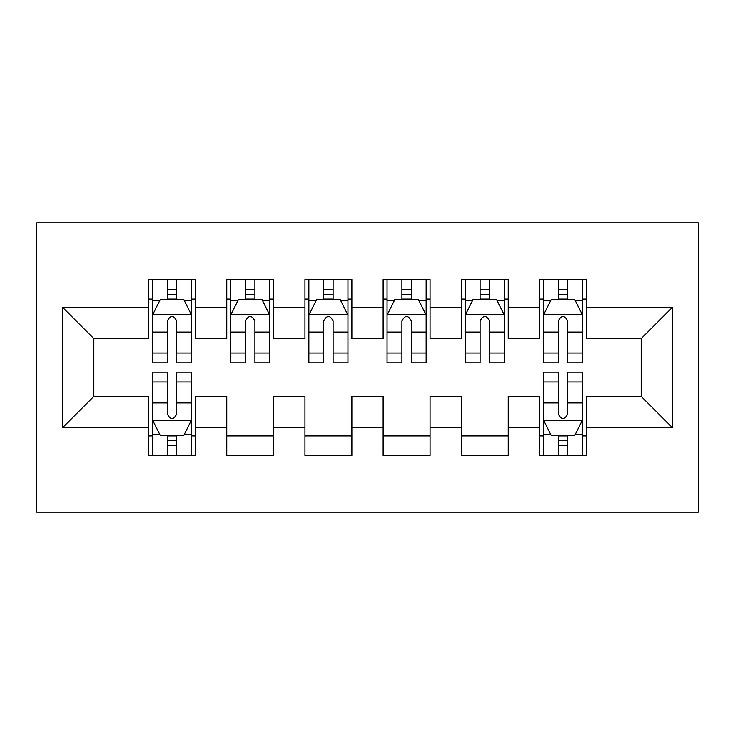 <?xml version="1.0" encoding="UTF-8"?>
<svg xmlns="http://www.w3.org/2000/svg" width="735" height="735" viewBox="0 0 735 735"><rect width="100%" height="100%" fill="white"/><g stroke="black" fill="none" stroke-linecap="round" stroke-linejoin="round"><path stroke-width="1.1" d="M36.75 512.157L698.25 512.157L698.25 222.843L36.75 222.843L36.75 512.157M62.558 427.706L62.558 307.294L148.562 307.294L148.562 338.569L93.832 338.569L93.832 396.431L62.558 427.706L148.562 427.706L148.562 455.461L195.482 455.461L195.482 427.706L226.757 427.706L226.757 455.461L273.668 455.461L273.668 427.706L304.942 427.706L304.942 455.461L351.863 455.461L351.863 427.706L383.137 427.706L383.137 455.461L430.058 455.461L430.058 427.706L461.332 427.706L461.332 455.461L508.243 455.461L508.243 427.706L539.518 427.706L539.518 455.461L586.438 455.461L586.438 396.431L641.168 396.431L641.168 338.569L586.438 338.569L586.438 307.294L672.442 307.294L672.442 427.706L586.438 427.706M586.438 307.294L586.438 279.539L539.518 279.539L539.518 307.294L508.243 307.294L508.243 279.539L461.332 279.539L461.332 307.294L430.058 307.294L430.058 279.539L383.137 279.539L383.137 307.294L351.863 307.294L351.863 279.539L304.942 279.539L304.942 307.294L273.668 307.294L273.668 279.539L226.757 279.539L226.757 307.294L195.482 307.294L195.482 279.539L148.562 279.539L148.562 307.294M508.243 427.706L508.243 396.431L539.518 396.431L539.518 427.706M672.442 307.294L641.168 338.569M430.058 427.706L430.058 396.431L461.332 396.431L461.332 427.706M539.518 307.294L539.518 338.569L508.243 338.569L508.243 307.294M351.863 427.706L351.863 396.431L383.137 396.431L383.137 427.706M461.332 307.294L461.332 338.569L430.058 338.569L430.058 307.294M273.668 427.706L273.668 396.431L304.942 396.431L304.942 427.706M383.137 307.294L383.137 338.569L351.863 338.569L351.863 307.294M195.482 427.706L195.482 396.431L226.757 396.431L226.757 427.706M304.942 307.294L304.942 338.569L273.668 338.569L273.668 307.294M93.832 396.431L148.562 396.431L148.562 427.706M226.757 307.294L226.757 338.569L195.482 338.569L195.482 307.294M539.518 299.081L543.431 299.081M582.524 299.081L586.438 299.081M461.332 299.081L465.237 299.081M504.339 299.081L508.243 299.081M383.137 299.081L387.051 299.081M426.144 299.081L430.058 299.081M304.942 299.081L308.856 299.081M347.949 299.081L351.863 299.081M226.757 299.081L230.661 299.081M269.763 299.081L273.668 299.081M148.562 299.081L152.476 299.081M191.569 299.081L195.482 299.081M148.562 435.919L152.476 435.919M191.569 435.919L195.482 435.919M226.757 435.919L273.668 435.919M304.942 435.919L351.863 435.919M383.137 435.919L430.058 435.919M461.332 435.919L508.243 435.919M539.518 435.919L543.431 435.919M582.524 435.919L586.438 435.919M62.558 307.294L93.832 338.569M641.168 396.431L672.442 427.706M176.712 289.7L167.332 289.7M191.569 353.002L176.712 353.002L176.712 362.805L191.569 362.805L191.569 315.113L183.75 299.476L160.294 299.476L152.476 315.113L152.476 362.805L167.332 362.805L167.332 353.002L152.476 353.002M152.476 315.113L152.476 279.539M191.569 315.113L191.569 279.539M167.332 299.476L167.332 279.539M176.712 279.539L176.712 299.476M176.712 353.002L176.712 320.974C173.589 314.947 170.465 314.947 167.332 320.974L167.332 353.002M176.712 299.081L167.332 299.081M167.332 445.3L176.712 445.3M152.476 381.998L167.332 381.998L167.332 372.195L152.476 372.195L152.476 419.887L160.294 435.524L183.75 435.524L191.569 419.887L191.569 372.195L176.712 372.195L176.712 381.998L191.569 381.998M191.569 419.887L191.569 455.461M152.476 419.887L152.476 455.461M176.712 435.524L176.712 455.461M167.332 455.461L167.332 435.524M167.332 381.998L167.332 414.025C170.456 420.052 173.579 420.052 176.712 414.025L176.712 381.998M167.332 435.919L176.712 435.919M254.907 289.7L245.518 289.7M269.763 353.002L254.907 353.002L254.907 362.805L269.763 362.805L269.763 315.113L261.945 299.476L238.48 299.476L230.661 315.113L230.661 362.805L245.518 362.805L245.518 353.002L230.661 353.002M230.661 315.113L230.661 279.539M269.763 315.113L269.763 279.539M245.518 299.476L245.518 279.539M254.907 279.539L254.907 299.476M254.907 353.002L254.907 320.974C251.783 314.947 248.65 314.947 245.518 320.974L245.518 353.002M254.907 299.081L245.518 299.081M333.093 289.7L323.712 289.7M347.949 353.002L333.093 353.002L333.093 362.805L347.949 362.805L347.949 315.113L340.13 299.476L316.675 299.476L308.856 315.113L308.856 362.805L323.712 362.805L323.712 353.002L308.856 353.002M308.856 315.113L308.856 279.539M347.949 315.113L347.949 279.539M323.712 299.476L323.712 279.539M333.093 279.539L333.093 299.476M333.093 353.002L333.093 320.974C329.969 314.947 326.845 314.947 323.712 320.974L323.712 353.002M333.093 299.081L323.712 299.081M411.288 289.7L401.907 289.7M426.144 353.002L411.288 353.002L411.288 362.805L426.144 362.805L426.144 315.113L418.325 299.476L394.87 299.476L387.051 315.113L387.051 362.805L401.907 362.805L401.907 353.002L387.051 353.002M387.051 315.113L387.051 279.539M426.144 315.113L426.144 279.539M401.907 299.476L401.907 279.539M411.288 279.539L411.288 299.476M411.288 353.002L411.288 320.974C408.164 314.947 405.04 314.947 401.907 320.974L401.907 353.002M411.288 299.081L401.907 299.081M489.482 289.7L480.093 289.7M504.339 353.002L489.482 353.002L489.482 362.805L504.339 362.805L504.339 315.113L496.52 299.476L473.055 299.476L465.237 315.113L465.237 362.805L480.093 362.805L480.093 353.002L465.237 353.002M465.237 315.113L465.237 279.539M504.339 315.113L504.339 279.539M480.093 299.476L480.093 279.539M489.482 279.539L489.482 299.476M489.482 353.002L489.482 320.974C486.359 314.947 483.226 314.947 480.093 320.974L480.093 353.002M489.482 299.081L480.093 299.081M567.668 289.7L558.288 289.7M582.524 353.002L567.668 353.002L567.668 362.805L582.524 362.805L582.524 315.113L574.706 299.476L551.25 299.476L543.431 315.113L543.431 362.805L558.288 362.805L558.288 353.002L543.431 353.002M543.431 315.113L543.431 279.539M582.524 315.113L582.524 279.539M558.288 299.476L558.288 279.539M567.668 279.539L567.668 299.476M567.668 353.002L567.668 320.974C564.544 314.947 561.421 314.947 558.288 320.974L558.288 353.002M567.668 299.081L558.288 299.081M558.288 445.3L567.668 445.3M543.431 381.998L558.288 381.998L558.288 372.195L543.431 372.195L543.431 419.887L551.25 435.524L574.706 435.524L582.524 419.887L582.524 372.195L567.668 372.195L567.668 381.998L582.524 381.998M582.524 419.887L582.524 455.461M543.431 419.887L543.431 455.461M567.668 435.524L567.668 455.461M558.288 455.461L558.288 435.524M558.288 381.998L558.288 414.025C561.411 420.052 564.535 420.052 567.668 414.025L567.668 381.998M558.288 435.919L567.668 435.919M191.376 314.718L152.669 314.718M152.476 300.413L159.826 300.413M184.219 300.413L191.569 300.413M167.332 332.045L152.476 332.045M191.569 332.045L176.712 332.045M176.712 294.68L167.332 294.68M152.669 420.282L191.376 420.282M191.569 434.587L184.219 434.587M159.826 434.587L152.476 434.587M176.712 402.955L191.569 402.955M152.476 402.955L167.332 402.955M167.332 440.32L176.712 440.32M269.561 314.718L230.863 314.718M230.661 300.413L238.011 300.413M262.413 300.413L269.763 300.413M245.518 332.045L230.661 332.045M269.763 332.045L254.907 332.045M254.907 294.68L245.518 294.68M347.756 314.718L309.049 314.718M308.856 300.413L316.206 300.413M340.599 300.413L347.949 300.413M323.712 332.045L308.856 332.045M347.949 332.045L333.093 332.045M333.093 294.68L323.712 294.68M425.951 314.718L387.244 314.718M387.051 300.413L394.401 300.413M418.794 300.413L426.144 300.413M401.907 332.045L387.051 332.045M426.144 332.045L411.288 332.045M411.288 294.68L401.907 294.68M504.137 314.718L465.439 314.718M465.237 300.413L472.587 300.413M496.989 300.413L504.339 300.413M480.093 332.045L465.237 332.045M504.339 332.045L489.482 332.045M489.482 294.68L480.093 294.68M582.331 314.718L543.624 314.718M543.431 300.413L550.781 300.413M575.174 300.413L582.524 300.413M558.288 332.045L543.431 332.045M582.524 332.045L567.668 332.045M567.668 294.68L558.288 294.68M543.624 420.282L582.331 420.282M582.524 434.587L575.174 434.587M550.781 434.587L543.431 434.587M567.668 402.955L582.524 402.955M543.431 402.955L558.288 402.955M558.288 440.32L567.668 440.32"/></g></svg>
